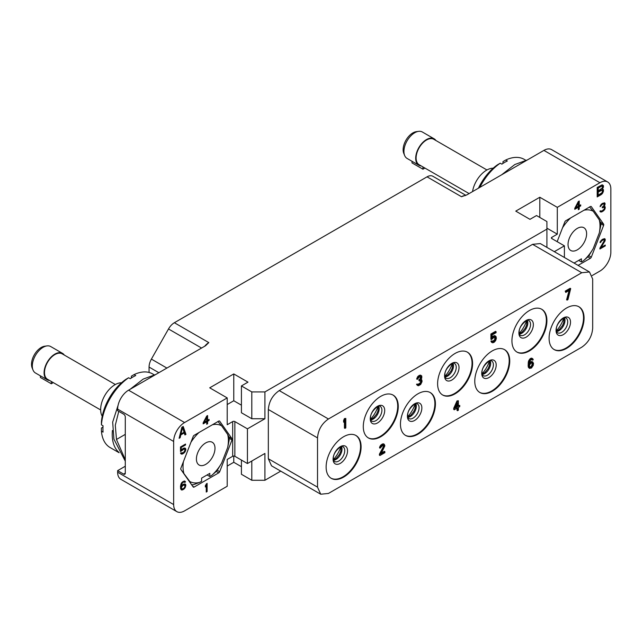 <?xml version="1.0" encoding="UTF-8"?>
<svg xmlns="http://www.w3.org/2000/svg" width="643" height="643" viewBox="0 0 643 643"><rect width="100%" height="100%" fill="white"/><g stroke="black" fill="none" stroke-linecap="round" stroke-linejoin="round"><path stroke-width="0.96" d="M149.063 372.458L149.063 367.065A11.59 6.695 -60 0 1 151.394 359.107L168.506 328.967A11.59 6.695 -60 0 1 174.374 322.722L208.806 342.598L205.527 345.757L128.568 390.188L184.581 422.531A15.456 8.922 120 0 0 173.658 441.46L173.658 504.562A15.456 8.922 120 0 0 176.857 511.643A15.456 8.922 120 0 0 184.581 510.872L227.212 486.261L227.212 459.448L232.678 456.289A1.543 0.892 0 0 1 234.864 456.289L247.434 463.547L264.916 453.452L264.916 480.273L251.807 480.273L251.807 461.023M174.374 322.722L427.048 176.841A11.59 6.695 -60 0 1 432.852 176.27A11.59 6.695 -60 0 1 432.916 176.311L465.886 195.343L432.852 176.27M592.179 275.55L599.919 271.081A15.456 8.922 120 0 0 610.85 252.152L610.85 189.05A15.456 8.922 120 0 0 607.651 181.969A15.456 8.922 120 0 0 599.919 182.733L543.906 150.398L466.947 194.829L461.481 196.718L427.048 176.841M599.919 182.733L557.296 207.343L539.807 197.248L515.758 211.129L529.969 219.335L536.527 215.55L546.912 221.546L546.912 229.117L264.916 391.925L251.807 391.925L241.422 385.929L247.981 382.143L233.771 373.937L209.722 387.825L227.212 397.921L184.581 422.531M176.857 511.643L120.844 479.3A15.456 8.922 -60 0 1 117.637 472.219L117.637 470.644L123.649 474.116L125.289 473.168L125.289 417.01A2.315 1.342 60 0 0 123.649 414.164L117.637 410.7L117.637 409.117A15.456 8.922 -60 0 1 128.568 390.188M125.289 459.785L116.479 439.458L125.289 434.371M125.289 473.168A2.315 1.342 60 0 1 124.806 474.229A2.315 1.342 60 0 1 123.649 474.116M227.212 397.921L227.212 424.734L232.678 421.583A1.543 0.892 180 0 1 234.864 421.583L234.864 456.289M218.749 472.846A1.543 0.892 -60 0 0 219.697 471.673L232.002 439.957A1.543 0.892 -60 0 0 232.002 438.695L219.697 421.189A1.543 0.892 -60 0 0 219.52 421.028A1.543 0.892 -60 0 0 218.749 421.101L194.138 435.311A1.543 0.892 -60 0 0 193.189 436.493L180.884 468.208A1.543 0.892 -60 0 0 180.884 469.47L193.189 486.976A1.543 0.892 -60 0 0 193.366 487.137A1.543 0.892 -60 0 0 194.138 487.056L218.749 472.846L216.193 471.375M183.215 426.47L181.848 427.257L179.116 438.301L180.144 437.714L180.828 434.901L184.244 432.932L184.927 434.949L185.948 434.363L183.215 426.47M207.126 491.549L207.126 483.343L205.35 485.594L205.35 486.992L206.242 485.256L206.242 492.064L207.126 491.549L206.307 491.075L206.307 483.817M185.522 484.235L183.593 484.123L181.23 486.365L182.258 482.973L183.593 482.025L184.774 482.395L185.522 481.969L184.187 480.988L181.374 483.134L180.482 486.438L180.635 488.801L181.374 489.942L183.593 489.363L185.071 487.804L185.811 484.935L185.047 483.962M181.519 450.92L184.187 448.862L185.071 450.092L183.593 452.519L180.482 453.09L181.23 454.062L182.708 453.902L185.071 451.836L185.811 449.843L185.522 448.436L183.593 448.155L181.23 450.221L181.23 447.424L185.522 444.948L185.522 444.072L180.482 446.981L180.482 451.523L181.519 450.92L180.699 450.446L180.964 450.068M206.716 416.061L203.164 422.821L203.164 423.874L206.716 421.824L206.716 424.267L207.609 423.753L207.609 421.31L209.088 420.45L209.088 419.405L207.609 420.257L207.609 415.547L206.716 416.061M227.212 466.071L233.771 462.285L241.422 466.705M241.422 460.075L241.422 474.277L251.807 480.273M280.742 471.134L264.916 480.273M125.289 461.184L113.924 439.153L112.67 422.113L118.047 405.46M118.77 411.351L115.29 425.296L116.479 439.458M130.007 389.361L143.212 379.081L155.815 374.459M117.637 470.644L125.289 466.231M543.906 150.398A15.456 8.922 -60 0 1 551.63 149.634L607.651 181.969M501.62 174.808L514.826 164.528L527.429 159.906M551.831 237.323L551.831 238.585A1.543 0.892 180 0 1 551.372 237.95A1.543 0.892 180 0 1 551.831 237.323L557.296 234.165L546.912 228.169M557.296 207.343L557.296 234.165M578.089 265.39L590.362 258.301L587.806 256.822M557.159 241.655L564.811 221.939A1.543 0.892 -60 0 1 565.752 220.758L590.362 206.556A1.543 0.892 -60 0 1 591.142 206.475A1.543 0.892 -60 0 1 591.311 206.636L603.616 224.142A1.543 0.892 -60 0 1 603.616 225.404L591.311 257.12A1.543 0.892 -60 0 1 590.362 258.301M602.483 189.042L603.504 186.036L602.137 184.814L597.186 187.467L597.186 196.935L601.285 194.572L602.821 192.876L603.504 190.063L601.832 188.672M599.919 248.126L599.919 248.994L605.248 245.915L605.248 245.047L601.101 247.442L605.103 240.771L605.103 239.019L604.508 238.666L602.435 239.341L600.216 241.84L600.072 242.628L600.811 242.202L601.551 240.9L603.624 239.702L604.364 240.498L599.919 248.126M604.806 209.337L605.103 206.716L604.066 206.443L605.103 203.751L604.364 202.786L601.398 204.144L600.072 206.66L602.29 204.329L604.066 203.823L604.066 205.398L602.29 207.118L602.29 207.818L604.211 207.231L604.364 208.895L602.137 210.872L599.919 211.105L600.361 211.901L601.993 211.828L604.364 209.939L604.806 209.337L604.283 209.031M578.33 201.508L574.778 208.276L574.778 209.321L578.33 207.271L578.33 209.714L579.222 209.2L579.222 206.757L580.701 205.905L580.701 204.852L579.222 205.712L579.222 200.994L578.33 201.508M264.916 391.925L264.916 418.746L247.434 428.841L247.434 463.547M546.912 229.117L546.912 247.386M551.831 238.585L564.401 245.843L554.314 251.662M564.401 245.843L564.401 257.481M589.478 271.965L592.677 279.03L592.677 328.284C592.034 336.313 588.393 342.615 581.762 347.196L328.436 493.446L320.72 494.218L317.521 487.145L268.332 458.748L268.332 409.495C268.983 401.465 272.624 395.164 279.247 390.59L532.581 244.332L540.297 243.568L589.478 271.965L581.762 272.728L532.581 244.332M268.332 458.748L271.531 465.821L320.72 494.218M247.434 428.841L234.864 421.583M241.422 405.178L233.771 400.758L227.212 404.543M264.916 418.746L251.807 418.746L241.422 412.75L241.422 385.929M233.771 373.937L233.771 400.758M251.807 391.925L251.807 418.746M233.771 462.285L233.771 456.032M539.807 197.248L539.807 217.447M317.521 487.145L317.521 437.891L268.332 409.495M581.762 272.728L328.436 418.987C321.805 423.56 318.164 429.862 317.521 437.891M549.098 338.29A24.731 14.283 -60 0 1 559.892 313.398A24.731 14.283 -60 0 1 578.949 306.775A24.731 14.283 -60 0 1 584.069 318.092A24.731 14.283 -60 0 1 573.275 342.984A24.731 14.283 -60 0 1 554.218 349.607A24.731 14.283 -60 0 1 549.098 338.29M326.13 467.019A24.731 14.283 -60 0 1 336.924 442.127A24.731 14.283 -60 0 1 355.981 435.504A24.731 14.283 -60 0 1 361.101 446.821A24.731 14.283 -60 0 1 350.306 471.713A24.731 14.283 -60 0 1 331.249 478.336A24.731 14.283 -60 0 1 326.13 467.019M363.287 426.63A24.731 14.283 -60 0 1 374.081 401.738A24.731 14.283 -60 0 1 393.138 395.115A24.731 14.283 -60 0 1 398.266 406.44A24.731 14.283 -60 0 1 387.472 431.324A24.731 14.283 -60 0 1 368.407 437.955A24.731 14.283 -60 0 1 363.287 426.63M400.452 424.107A24.731 14.283 -60 0 1 411.247 399.215A24.731 14.283 -60 0 1 430.304 392.592A24.731 14.283 -60 0 1 435.424 403.917A24.731 14.283 -60 0 1 424.629 428.801A24.731 14.283 -60 0 1 405.572 435.432A24.731 14.283 -60 0 1 400.452 424.107M437.61 383.718A24.731 14.283 -60 0 1 448.404 358.834A24.731 14.283 -60 0 1 467.461 352.203A24.731 14.283 -60 0 1 472.589 363.528A24.731 14.283 -60 0 1 461.795 388.412A24.731 14.283 -60 0 1 442.73 395.043A24.731 14.283 -60 0 1 437.61 383.718M474.775 381.195A24.731 14.283 -60 0 1 485.569 356.31A24.731 14.283 -60 0 1 504.626 349.679A24.731 14.283 -60 0 1 509.746 361.004A24.731 14.283 -60 0 1 498.952 385.888A24.731 14.283 -60 0 1 479.895 392.519A24.731 14.283 -60 0 1 474.775 381.195M511.932 340.814A24.731 14.283 -60 0 1 522.727 315.922A24.731 14.283 -60 0 1 541.792 309.299A24.731 14.283 -60 0 1 546.912 320.616A24.731 14.283 -60 0 1 536.117 345.508A24.731 14.283 -60 0 1 517.06 352.131A24.731 14.283 -60 0 1 511.932 340.814M345.797 418.424L344.431 418.585L343.611 420.466L343.611 422.081L344.158 422.395L344.978 420.514L344.978 428.367L345.797 427.892L345.797 418.424L344.158 420.779L344.158 422.395M344.431 421.768L344.431 428.053L344.978 428.367M570.687 288.594L570.14 288.273L565.221 291.118L565.768 292.436L569.867 290.073L567.134 300.112L567.954 299.638L570.687 288.594L565.768 291.432L565.768 292.436M569.111 290.507L566.587 299.791L567.134 300.112M531.841 359.533L532.565 360.144L533.248 359.75L532.701 358.657L530.788 358.955L529.012 361.591L528.602 365.65L529.422 368.399L531.472 368.021L533.248 365.385L533.521 363.215L532.155 361.792L530.788 362.379L529.285 364.251L530.242 360.474L531.472 359.566L532.565 360.144M532.701 358.657L531.472 358.127L530.242 358.633L528.466 361.278L528.192 366.671L529.422 368.399M532.838 362.001L531.608 361.47L529.382 362.933M383.332 445.286L383.236 446.933L379.41 454.175L379.41 455.188L379.957 455.501L384.876 452.664L384.876 451.651L381.05 453.862L384.876 445.816L384.192 444.192L382.28 444.691L380.777 446.17L380.093 448.171L382.689 445.462L383.783 445.438L384.056 446.29L379.957 454.497L379.957 455.501M384.876 451.651L384.329 451.338L381.532 452.953M384.192 444.192L383.099 443.791L380.777 445.133L379.683 446.973L379.547 447.858L380.093 448.171M421.213 375.488L420.12 375.086L417.934 376.348L416.704 379.073L417.251 379.386L419.3 376.999L420.94 376.653L420.94 378.47L419.3 380.222L419.3 381.026L421.077 380.6L420.94 383.099L419.164 384.53L418.207 384.675L417.797 384.104L417.114 384.506L417.524 385.47L418.48 385.728L420.667 384.466L422.033 381.661L421.896 380.134L420.94 379.675L421.76 377.996L421.76 375.978L420.667 375.399L419.437 375.914L417.934 377.385L417.251 379.386M420.498 376.501L420.12 378.711L418.754 379.9L419.3 381.026M420.602 380.455L420.393 382.786L417.926 384.401M417.797 384.104L416.568 384.184L417.524 385.47M458.379 400.758L457.012 400.919L453.733 408.249L453.733 409.454L454.28 409.768L457.559 407.879L457.559 410.7L458.379 410.226L458.379 407.405L459.745 406.617L459.745 405.411L458.379 406.199L458.379 400.758L457.559 401.232L454.28 408.562L454.28 409.768M457.012 408.192L457.012 410.379L457.559 410.7M459.745 405.411L458.379 405.564M494.813 337.012L494.716 339.673L492.466 341.401M492.265 340.919L490.898 341.071L491.582 342.293L492.803 342.815L494.306 342.148L495.673 340.557L496.356 338.347L496.083 336.691L494.989 335.919L493.486 336.586L492.128 338.178L492.128 334.955L496.083 332.664L496.083 331.659L491.445 334.344L491.445 339.576L494.306 337.117L495.263 337.165L495.673 338.138L494.306 341.144L492.94 341.73L492.265 340.919L491.445 341.393L492.128 342.606M495.673 336.128L494.443 335.598L492.128 337.061M496.083 331.659L495.536 331.346L490.898 334.022L490.898 339.263L491.445 339.576M578.676 306.623A24.731 14.283 -60 0 1 583.522 317.779A24.731 14.283 120 0 1 572.905 342.478A24.731 14.283 120 0 1 553.945 349.446M355.708 435.351A24.731 14.283 -60 0 1 360.554 446.507A24.731 14.283 120 0 1 349.937 471.206A24.731 14.283 120 0 1 330.976 478.175M392.865 394.963A24.731 14.283 -60 0 1 397.72 406.119A24.731 14.283 120 0 1 387.102 430.818A24.731 14.283 120 0 1 368.142 437.787M430.03 392.439A24.731 14.283 -60 0 1 434.877 403.595A24.731 14.283 120 0 1 424.259 428.294A24.731 14.283 120 0 1 405.299 435.263M467.188 352.051A24.731 14.283 -60 0 1 472.042 363.215A24.731 14.283 120 0 1 461.425 387.914A24.731 14.283 120 0 1 442.464 394.882M504.353 349.527A24.731 14.283 -60 0 1 509.2 360.691A24.731 14.283 120 0 1 498.582 385.39A24.731 14.283 120 0 1 479.622 392.359M541.51 309.146A24.731 14.283 -60 0 1 546.365 320.302A24.731 14.283 120 0 1 535.748 345.002A24.731 14.283 120 0 1 516.787 351.97M343.611 420.466L344.158 420.779M344.431 418.585L344.978 418.898M565.221 291.118L565.768 291.432M529.559 362.66L530.105 362.974M530.242 362.057L530.788 362.379M530.925 361.663L531.472 361.985M531.608 361.47L532.155 361.792M528.466 367.515L529.012 367.836M528.192 366.671L528.739 366.984M528.056 365.337L528.602 365.65M528.056 363.93L528.602 364.243M528.192 362.435L528.739 362.756M528.466 361.278L529.012 361.591M528.876 360.233L529.422 360.546M529.559 359.236L530.105 359.55M530.242 358.633L530.788 358.955M530.788 358.32L531.335 358.633M531.472 358.127L532.018 358.44M532.701 363.287L532.018 366.502L530.652 367.491L529.559 366.912L529.559 365.103L530.652 363.464L532.018 362.877L532.838 363.809M532.291 363.496L531.472 366.188L529.736 367.209M532.291 364.099L532.838 364.412M532.155 364.782L532.701 365.095M531.882 365.546L532.428 365.859M531.472 366.188L532.018 366.502M531.062 366.623L531.608 366.936M530.105 367.177L530.652 367.491M529.768 367.249L530.242 367.523M379.683 446.973L380.23 447.287M380.23 445.848L380.777 446.17M380.777 445.133L381.323 445.446M381.733 444.377L382.28 444.691M382.28 444.064L382.826 444.377M383.099 443.791L383.646 444.104M379.41 454.175L379.957 454.497M383.236 446.933L383.783 447.247M383.509 445.969L384.056 446.29M383.509 445.567L384.056 445.88M416.704 384.715L417.251 385.028M416.568 384.184L417.114 384.506M417.934 384.401L418.48 384.723M418.617 384.209L419.164 384.53M419.437 383.742L419.983 384.056M420.12 383.14L420.667 383.461M420.393 382.786L420.94 383.099M420.667 382.223L421.213 382.537M420.803 381.741L421.35 382.055M420.803 380.937L421.35 381.251M418.754 379.9L419.3 380.222M419.3 379.587L419.847 379.9M420.12 378.711L420.667 379.024M420.393 378.148L420.94 378.47M420.667 377.192L421.213 377.505M420.667 376.782L421.213 377.103M416.841 378.188L417.387 378.502M417.387 377.071L417.934 377.385M417.934 376.348L418.48 376.661M418.89 375.592L419.437 375.914M419.164 375.44L419.71 375.753M420.12 375.086L420.667 375.399M421.117 379.386L421.623 379.683M457.012 400.919L457.559 401.232M453.733 408.249L454.28 408.562M455.236 408.008L457.559 402.839L457.559 406.673L455.236 408.008M457.012 404.061L457.012 406.352L455.622 407.156M457.012 406.352L457.559 406.673M490.898 334.022L491.445 334.344M492.265 336.86L492.803 337.181M492.94 336.265L493.486 336.586M493.76 335.791L494.306 336.112M494.443 335.598L494.989 335.919M491.172 341.722L491.718 342.036M490.898 341.071L491.445 341.393M492.498 341.473L492.94 341.73M492.94 341.304L493.486 341.618M493.76 340.83L494.306 341.144M494.306 340.308L494.853 340.629M494.716 339.673L495.263 339.986M494.989 338.909L495.536 339.223M495.126 338.226L495.673 338.539M495.126 337.824L495.673 338.138M494.989 337.302L495.536 337.615M578.692 260.399L581.425 261.982L581.425 258.824L574.07 263.067M562.545 227.767A32.078 18.518 -60 0 1 570.63 217.953M584.021 210.221A32.078 18.518 -60 0 1 593.232 211.258L599.276 219.85L600.779 222.928A34.778 20.078 -60 0 1 600.779 225.637L599.276 233.007A32.078 18.518 120 0 0 599.276 219.85M593.232 248.584L589.518 254.676A34.778 20.078 120 0 1 587.485 257.2L583.362 260.857A32.078 18.518 -60 0 0 593.232 248.584L599.276 233.007M583.362 260.857L581.425 261.982M577.326 249.83A13.141 7.587 -60 0 1 570.751 250.481A13.141 7.587 -60 0 1 568.742 239.952A13.141 7.587 -60 0 1 577.326 228.378A13.141 7.587 -60 0 1 583.892 227.726A13.141 7.587 -60 0 1 585.91 238.256A13.141 7.587 -60 0 1 577.326 249.83M589.518 206.901L593.232 211.258M404.64 155.493L403.764 153.364A13.72 7.917 -60 0 1 412.83 132.932A13.72 7.917 120 0 1 416.286 131.67L418.569 131.357A15.263 8.809 120 0 0 414.719 132.763A15.263 8.809 -60 0 0 404.64 155.493A15.263 8.809 -60 0 0 407.091 158.443L418.858 165.243A15.263 8.809 120 0 0 421.229 165.942M435.914 140.504A15.263 8.809 120 0 0 434.121 138.8L422.355 132.008A15.263 8.809 120 0 0 418.569 131.357M434.121 138.8A15.263 8.809 120 0 0 426.494 139.555A15.263 8.809 120 0 0 416.519 153.01A15.263 8.809 120 0 0 418.858 165.243M422.941 166.923L422.941 169.213L424.919 168.072M486.944 169.969L433.832 139.306A14.685 8.48 120 0 0 426.494 140.029A14.685 8.48 -60 0 0 416.897 152.97A14.685 8.48 -60 0 0 419.148 164.737L469.109 193.583M412.01 161.289L412.01 162.904L422.941 169.213M472.541 191.598A20.287 11.711 -60 0 1 486.606 170.162A20.287 11.711 120 0 1 493.165 168.209M478.424 188.206A38.644 22.312 -60 0 1 497.505 164.785L500.238 163.193L501.878 164.142A42.51 24.538 120 0 1 504.61 162.414A42.51 24.538 120 0 1 507.343 160.983L505.703 160.035A42.51 24.538 120 0 1 524.222 159.368L525.661 160.195M479.831 187.386A42.51 24.538 -60 0 1 500.238 163.193M505.703 160.035L502.971 161.626L502.971 163.418M602.821 188.648L602.129 188.246M603.335 189.556L602.467 189.034M603.504 190.063L602.515 189.082M603.504 191.067L602.684 190.601L602.684 189.589M603.335 191.775L602.515 191.301L602.684 190.601M602.821 192.876L602.129 192.474M602.137 193.873L601.39 193.302M601.285 194.572L600.466 194.098L601.318 193.398M597.186 195.986L600.466 194.098M603.335 185.53L602.322 184.871M603.504 186.036L602.515 185.055M603.504 186.84L602.684 186.366L602.684 185.562M603.335 187.547L602.515 187.073L602.684 186.366M598.215 190.907L597.395 190.432L597.395 187.611L601.149 185.642L602.314 186.325L602.314 187.933L598.215 190.907L598.215 188.086L601.454 186.213L600.634 185.739M598.215 195.134L597.395 194.66L597.395 191.638L601.149 189.669L602.483 190.858L601.969 192.763L598.215 195.134L598.215 192.112L601.969 190.143M598.215 188.086L597.395 187.611M601.454 186.213L601.969 186.116M598.215 192.112L597.395 191.638M601.454 190.24L600.634 189.765M604.066 239.799L603.624 239.702M602.877 239.96L602.161 239.542M602.403 239.365L602.804 239.228M602.29 240.297L601.647 239.927M601.551 240.9L600.996 240.578M601.101 241.503L600.578 241.205M600.811 242.202L600.216 241.856M605.103 239.019L604.484 238.666M605.248 239.638L604.307 238.666M605.248 239.984L604.428 239.164M605.103 240.771L604.364 240.337M604.316 240.096L604.428 239.509M604.806 241.463L604.155 241.093M601.101 247.442L600.538 247.113M605.248 245.915L604.492 245.481M599.991 248.005L601.044 247.402M605.103 208.637L604.508 208.3M604.364 209.939L603.857 209.65M603.769 210.631L603.142 210.269M603.174 211.145L602.419 210.711M601.993 211.828L601.173 211.354L601.824 210.976M601.398 211.997L600.578 211.523L601.173 211.354M600.811 211.989L600.096 211.579M600.056 211.515L600.578 211.523M601.101 211.121L600.498 210.775M604.211 207.231L603.769 207.142M602.877 207.48L602.29 207.134M604.066 203.823L603.624 203.735M602.877 203.984L602.161 203.574M602.403 203.397L602.804 203.26M602.29 204.329L601.647 203.96M601.551 204.932L600.996 204.611M601.101 205.535L600.578 205.23M600.811 206.226L600.216 205.889M604.95 203.14L604.332 202.786M605.103 203.751L604.163 202.778M605.103 204.104L604.283 203.276M604.95 204.884L604.356 204.538M604.653 205.583L604.107 205.262M604.066 206.443L603.536 206.138M605.103 206.716L604.541 206.395M605.248 207.335L604.324 206.419M605.248 208.027L604.428 207.56L604.428 206.861M579.222 205.712L578.403 205.238L578.403 201.468M580.701 205.905L579.882 205.326M579.222 206.757L578.403 206.282L579.882 205.43M579.222 209.2L578.403 208.726L578.403 206.282M578.33 207.271L577.51 206.797L574.778 208.372M578.33 202.907L578.33 206.226L575.815 207.673L578.33 202.907L577.768 202.577M575.815 207.673L575.26 207.351M207.07 474.952L209.803 476.527L209.803 473.377L201.605 478.111L201.605 481.261L199.668 482.387A32.078 18.518 -60 0 1 189.798 481.503L181.085 469.744M183.416 461.682A32.078 18.518 120 0 0 183.753 472.91M190.931 442.312A32.078 18.518 -60 0 1 199.008 432.498M212.399 424.766A32.078 18.518 -60 0 1 221.618 425.803L227.662 434.403L229.165 437.481A34.778 20.078 -60 0 1 229.165 440.19L227.662 447.56A32.078 18.518 120 0 0 227.662 434.403M221.618 463.129L217.897 469.229A34.778 20.078 120 0 1 215.871 471.753L211.748 475.41A32.078 18.518 -60 0 0 221.618 463.129L227.662 447.56M211.748 475.41L209.803 476.527M205.704 464.383A13.141 7.587 -60 0 1 199.137 465.034A13.141 7.587 -60 0 1 197.12 454.505A13.141 7.587 -60 0 1 205.704 442.931A13.141 7.587 -60 0 1 212.278 442.28A13.141 7.587 -60 0 1 214.288 452.801A13.141 7.587 -60 0 1 205.704 464.383M199.668 482.387L193.334 484.766A34.778 20.078 120 0 1 191.534 484.621M190.955 483.793L189.798 481.503M217.897 421.454L221.618 425.803M33.026 370.046L32.15 367.917A13.72 7.917 -60 0 1 41.208 347.485A13.72 7.917 120 0 1 44.672 346.223L46.955 345.91A15.263 8.809 120 0 0 43.105 347.316A15.263 8.809 -60 0 0 33.026 370.046A15.263 8.809 -60 0 0 35.469 372.996L47.244 379.788A15.263 8.809 120 0 0 49.615 380.495M64.3 355.057A15.263 8.809 120 0 0 62.508 353.353L50.741 346.561A15.263 8.809 120 0 0 46.955 345.91M62.508 353.353A15.263 8.809 120 0 0 54.872 354.108A15.263 8.809 120 0 0 44.906 367.563A15.263 8.809 120 0 0 47.244 379.788M51.319 381.476L51.319 383.767L53.305 382.625M115.33 384.522L62.218 353.859A14.685 8.48 120 0 0 54.872 354.582A14.685 8.48 -60 0 0 45.283 367.523A14.685 8.48 -60 0 0 47.534 379.29L100.646 409.953M40.388 375.834L40.388 377.457L51.319 383.767M102.229 416.222A20.287 11.711 -60 0 1 114.984 384.715A20.287 11.711 120 0 1 121.551 382.762M119.1 452.736L110.106 447.544A42.51 24.538 -60 0 1 101.425 431.164L103.065 432.112A42.51 24.538 120 0 1 103.065 425.803L101.425 424.854L101.433 421.695A38.644 22.312 -60 0 1 125.891 379.338L128.624 377.746L130.264 378.687A42.51 24.538 120 0 1 132.997 376.967A42.51 24.538 120 0 1 135.729 375.536L134.09 374.588A42.51 24.538 120 0 1 152.608 373.913L154.039 374.74M101.425 431.164L101.433 428.005L102.984 427.113M101.425 424.854A42.51 24.538 -60 0 1 128.624 377.746M118.891 452.342A42.51 24.538 -60 0 1 112.412 430.497M134.09 374.588L131.357 376.179L131.357 377.963M185.948 434.363L185.128 433.888L182.668 426.791M184.662 434.162L185.128 433.888M184.244 432.932L183.544 432.53M180.828 434.901L180.072 434.467M180.088 434.379L180.876 433.929M180.144 437.714L179.373 437.272M182.532 427.675L184.075 432.225L180.996 434.001L182.532 427.675L181.848 427.274M180.996 434.001L180.289 433.583M206.242 485.256L205.688 484.935M185.811 484.935L184.766 483.93M185.811 485.811L185.007 485.344M184.991 485.304L184.991 484.46M185.522 486.855L184.959 486.534M185.071 487.804L184.533 487.498M184.332 488.76L183.729 488.407L181.816 488.985L181.374 487.675L182.708 485.505L184.629 484.918L184.927 486.671L183.745 488.399M183.593 489.363L182.837 488.921M182.853 489.789L182.033 489.315L182.516 489.034M182.114 490.038L181.294 489.564L182.033 489.315M185.369 481.527L184.533 481.036L185.522 481.969M184.115 481.824L184.702 481.494M184.485 482.041L184.035 481.945M183.593 482.025L182.837 481.591M182.708 482.539L182.106 482.194M182.258 482.973L181.736 482.668M181.816 483.576L181.302 483.279M181.519 484.275L180.988 483.962M181.374 484.878L180.796 484.549M181.23 486.012L180.579 485.642M181.23 486.365L180.538 485.963M183.11 484.404L184.629 484.918M181.816 488.985L180.554 487.724L180.932 486.188M181.519 488.632L180.699 488.166M181.374 488.198L180.554 487.724M181.374 487.675L180.554 487.201M181.519 487.064L180.699 486.59M181.816 486.542L181.31 486.253M182.258 485.939L181.752 485.642M182.708 485.505L182.106 485.16M183.745 484.91L182.99 484.476M184.187 484.83L183.368 484.356M182.114 450.052L181.591 449.754M185.522 444.948L184.766 444.514M181.23 447.424L180.482 446.998M181.23 450.221L180.482 449.795M185.522 448.436L184.678 447.946M185.811 449.144L184.702 447.962M185.811 449.843L184.991 448.669M185.522 450.88L184.959 450.558M185.071 451.836L184.533 451.523M184.332 452.785L183.705 452.423M183.593 453.387L182.837 452.953M182.708 453.902L181.889 453.428L182.459 453.098M181.969 454.159L181.149 453.685L181.889 453.428M181.672 453.106L181.069 452.752M184.629 448.951L184.187 448.862M183.593 449.023L182.837 448.589M182.708 449.537L182.082 449.176M207.609 420.257L206.789 419.791L206.789 416.021M209.088 420.45L208.268 419.879M207.609 421.31L206.789 420.835L208.268 419.983M207.609 423.753L206.789 423.279L206.789 420.835M206.716 421.824L205.897 421.35L203.164 422.925M206.716 417.46L206.716 420.771L204.201 422.226L206.716 417.46L206.154 417.13M204.201 422.226L203.646 421.904M117.637 409.117L173.658 441.46M173.658 504.562L117.637 472.219M232.678 421.583L232.678 456.289M149.063 367.065L158.845 372.707M465.219 195.601A11.59 6.695 120 0 0 461.481 196.718M328.436 418.987L279.247 390.59M556.058 330.462A10.224 5.9 120 0 0 563.284 334.633A10.224 5.9 120 0 0 570.518 322.111A10.224 5.9 -60 0 0 563.284 317.939A10.224 5.9 -60 0 0 556.058 330.462M565.953 318.012A8.504 4.911 -60 0 1 567.713 321.902A8.504 4.911 120 0 1 564.007 330.454A8.504 4.911 120 0 1 557.457 332.736C557.176 333.17 556.814 332.182 556.372 329.787C555.673 322.746 566.121 315.408 565.953 318.012M556.621 331.539A8.504 4.911 120 0 0 564.98 320.327A8.504 4.911 -60 0 0 564.506 317.883M556.452 330.856A22.183 12.804 120 0 0 563.831 318.084M333.484 459.584A22.183 12.804 120 0 0 340.862 446.813M333.645 460.275A8.504 4.911 120 0 0 342.012 449.055A8.504 4.911 -60 0 0 341.537 446.612M342.984 446.74A8.504 4.911 -60 0 1 344.744 450.63A8.504 4.911 120 0 1 341.039 459.19A8.504 4.911 120 0 1 334.481 461.465C334.207 461.899 333.846 460.918 333.404 458.523C332.704 451.474 343.145 444.136 342.984 446.74M333.09 459.19A10.224 5.9 120 0 0 340.316 463.362A10.224 5.9 120 0 0 347.541 450.847A10.224 5.9 -60 0 0 340.316 446.676A10.224 5.9 -60 0 0 333.09 459.19M370.649 419.204A22.183 12.804 120 0 0 378.02 406.424M370.81 419.887A8.504 4.911 120 0 0 379.177 408.667A8.504 4.911 -60 0 0 378.695 406.223M380.15 406.352A8.504 4.911 -60 0 1 381.91 410.25A8.504 4.911 120 0 1 378.197 418.802A8.504 4.911 120 0 1 371.646 421.077C371.365 421.511 371.003 420.53 370.561 418.135C369.862 411.086 380.31 403.748 380.15 406.352M370.255 418.802A10.224 5.9 120 0 0 377.481 422.973A10.224 5.9 120 0 0 384.707 410.459A10.224 5.9 -60 0 0 377.481 406.288A10.224 5.9 -60 0 0 370.255 418.802M407.807 416.68A22.183 12.804 120 0 0 415.185 403.9M407.967 417.363A8.504 4.911 120 0 0 416.334 406.143A8.504 4.911 -60 0 0 415.86 403.7M417.307 403.828A8.504 4.911 -60 0 1 419.067 407.718A8.504 4.911 120 0 1 415.362 416.278A8.504 4.911 120 0 1 408.803 418.553C408.53 418.987 408.168 418.006 407.726 415.611C407.027 408.562 417.468 401.224 417.307 403.828M407.413 416.278A10.224 5.9 120 0 0 414.639 420.45A10.224 5.9 120 0 0 421.864 407.935A10.224 5.9 -60 0 0 414.639 403.764A10.224 5.9 -60 0 0 407.413 416.278M444.972 376.292A22.183 12.804 120 0 0 452.342 363.52M445.133 376.975A8.504 4.911 120 0 0 453.5 365.754A8.504 4.911 -60 0 0 453.018 363.319M454.472 363.448A8.504 4.911 -60 0 1 456.233 367.338A8.504 4.911 120 0 1 452.519 375.89A8.504 4.911 120 0 1 445.969 378.172C445.687 378.598 445.326 377.618 444.884 375.223C444.184 368.182 454.633 360.836 454.472 363.448M444.578 375.89A10.224 5.9 120 0 0 451.804 380.069A10.224 5.9 120 0 0 459.03 367.547A10.224 5.9 -60 0 0 451.804 363.375A10.224 5.9 -60 0 0 444.578 375.89M482.129 373.768A22.183 12.804 120 0 0 489.508 360.996M482.298 374.451A8.504 4.911 120 0 0 490.657 363.231A8.504 4.911 -60 0 0 490.183 360.795M491.63 360.924A8.504 4.911 -60 0 1 493.39 364.814A8.504 4.911 120 0 1 489.685 373.366A8.504 4.911 120 0 1 483.134 375.649C482.853 376.075 482.491 375.094 482.049 372.699C481.35 365.658 491.791 358.312 491.63 360.924M481.736 373.366A10.224 5.9 120 0 0 488.961 377.545A10.224 5.9 120 0 0 496.195 365.023A10.224 5.9 -60 0 0 488.961 360.852A10.224 5.9 -60 0 0 481.736 373.366M519.295 333.379A22.183 12.804 120 0 0 526.665 320.608M519.456 334.063A8.504 4.911 120 0 0 527.823 322.85A8.504 4.911 -60 0 0 527.34 320.407M528.795 320.536A8.504 4.911 -60 0 1 530.555 324.426A8.504 4.911 120 0 1 526.842 332.978A8.504 4.911 120 0 1 520.291 335.26C520.01 335.694 519.648 334.706 519.206 332.31C518.507 325.27 528.956 317.931 528.795 320.536M518.901 332.986A10.224 5.9 120 0 0 526.127 337.157A10.224 5.9 120 0 0 533.352 324.635A10.224 5.9 -60 0 0 526.127 320.463A10.224 5.9 -60 0 0 518.901 332.986M591.311 206.636L590.909 206.403M603.616 224.142L600.538 222.365M603.616 225.404L600.803 223.78M591.311 257.12L588.763 255.649M168.506 328.967L201.556 348.048M208.806 342.598A11.59 6.695 120 0 0 204.715 346.223M151.394 359.107L166.899 368.061M194.138 487.056L192.643 486.196M219.697 471.673L217.149 470.202M232.002 439.957L229.189 438.333M219.697 421.189L219.295 420.956M232.002 438.695L228.924 436.918M556.525 331.193L559.249 329.594L562.376 325.76L563.758 322.625L564.152 317.972M333.548 459.93L336.281 458.322L339.4 454.488L340.79 451.354L341.184 446.7M370.714 419.541L373.438 417.942L376.565 414.108L377.955 410.965L378.349 406.32M407.871 417.018L410.604 415.418L413.73 411.584L415.113 408.442L415.507 403.796M445.036 376.629L447.761 375.03L450.888 371.196L452.278 368.053L452.672 363.408M482.194 374.105L484.926 372.506L488.053 368.672L489.436 365.529L489.829 360.884M519.359 333.717L522.084 332.118L525.21 328.284L526.601 325.149L526.995 320.495"/></g></svg>
